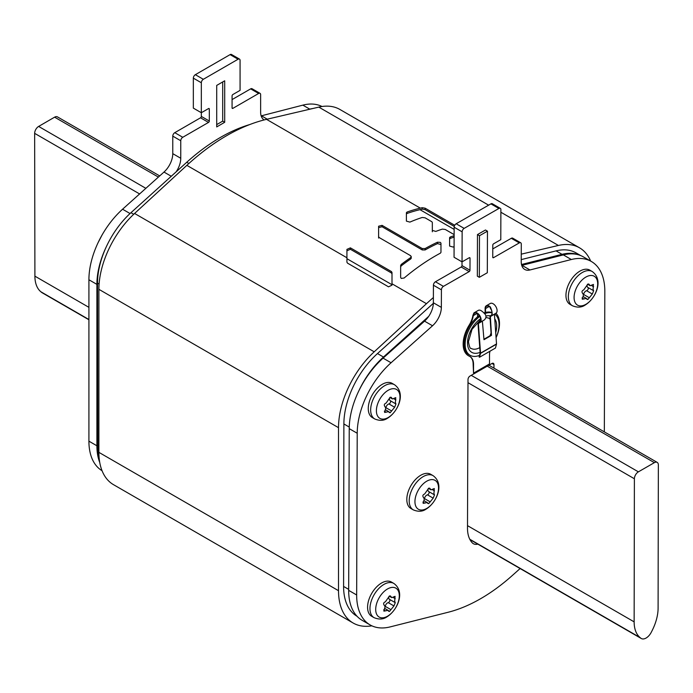 <?xml version="1.0" encoding="UTF-8"?>
<svg xmlns="http://www.w3.org/2000/svg" width="693" height="693" viewBox="0 0 693 693"><rect width="100%" height="100%" fill="white"/><g stroke="black" fill="none" stroke-linecap="round" stroke-linejoin="round"><path stroke-width="1.04" d="M521.257 254.158L558.411 245.461A70.599 40.757 -60 0 1 579.487 247.791L339.865 109.442A70.599 40.757 120 0 0 318.797 107.12L266.528 119.352A197.678 114.128 120 0 0 186.85 165.35L134.589 213.47A70.599 40.757 120 0 0 98.891 289.327L98.891 452.356A70.599 40.757 120 0 0 113.513 484.676L353.135 623.016A70.599 40.757 -60 0 1 338.513 590.696L338.513 427.676A70.599 40.757 -60 0 1 374.203 351.81L426.472 303.69A197.678 114.128 -60 0 1 433.385 297.548M371.838 625.822A70.599 40.757 -60 0 1 353.135 623.016M426.472 303.69L392.004 283.792L392.004 285.144L388.53 286.824L347.522 263.149L346.924 262.171L346.924 249.376L350.398 247.86L350.398 249.281L391.406 272.955L391.406 271.535L350.398 247.86M350.398 249.281L346.924 250.805M391.406 271.535L392.004 272.479L392.004 283.792L392.004 273.9L391.406 272.955M392.004 272.479L392.004 273.9M454.132 234.598L445.287 229.478L442.403 229.097A197.678 114.128 120 0 0 435.802 231.419L432.328 230.388L432.328 222.375L431.73 221.656L425.121 217.836L422.245 217.463A197.678 114.128 120 0 0 409.884 222.106L406.401 221.128L406.401 212.682L406.999 212.067A197.678 114.128 -60 0 1 420.322 208.143L422.245 207.692L425.121 208.186L425.121 209.632L422.245 209.139L419.975 209.667A195.98 113.15 120 0 0 406.999 213.479L406.401 214.085L406.401 212.682L406.401 221.128M454.088 246.613A197.678 114.128 120 0 0 453.083 247.046L449.601 246.067L449.601 237.621L450.199 237.006A197.678 114.128 -60 0 1 453.924 235.75L454.132 235.672M382.077 226.75L422.245 249.939L422.245 248.553L425.121 248.562A197.678 114.128 -60 0 1 437.491 242.212L440.367 242.385L440.965 243.156L440.965 252.382L440.367 253.17A197.678 114.128 120 0 0 404.123 278.023L401.238 278.413L400.649 277.469L400.649 265.471L401.238 264.44L401.238 265.843A195.98 113.15 120 0 1 410.724 258.957L411.321 258.021L410.724 255.76L379.201 237.56L378.603 236.685L378.603 226.221L382.077 225.364L382.077 226.75L378.603 227.607L378.603 226.221L378.603 238.071M422.245 248.553L382.077 225.364M401.238 264.44A197.678 114.128 -60 0 1 410.724 257.562L411.321 256.627M432.328 231.791L432.328 223.787M454.261 226.446L425.121 209.632M454.729 225.277L425.121 208.186M579.487 247.791A70.599 40.757 -60 0 1 590.679 261.096M449.601 246.067L449.601 237.621L449.601 239.024L450.199 238.418A195.98 113.15 120 0 1 453.924 237.171L453.924 235.75M440.965 244.551L437.491 243.598A195.98 113.15 120 0 0 425.121 249.948L422.245 249.939M440.965 249.237L440.965 246.162M401.238 265.843L400.649 266.874M433.359 303.335A175.086 101.083 120 0 0 433.342 303.352L377.477 353.569A64.951 37.5 120 0 0 343.875 423.951L343.589 586.443A64.951 37.5 120 0 0 357.042 616.276L357.06 616.294M580.691 255.57L576.03 252.876A64.951 37.5 120 0 0 556.055 250.883L521.231 259.615M521.508 264.501L562.049 254.34A64.951 37.5 -60 0 1 579.928 255.275M358.801 390.921A64.951 37.5 -60 0 1 383.472 357.034L428.698 316.363M249.662 124.584A175.086 101.083 120 0 0 186.746 162.266L130.951 212.708A64.951 37.5 120 0 0 97.522 283.142L97.808 445.304A64.951 37.5 120 0 0 99.038 456.696M312.889 108.498A64.951 37.5 120 0 0 309.528 109.191L305.396 110.256M634.39 478.759A5.648 3.257 -60 0 1 638.392 471.846L654.365 462.655A5.648 3.257 -60 0 1 657.181 462.378A5.648 3.257 -60 0 1 658.35 464.977L658.099 608.073A36.712 21.197 -60 0 1 652.13 630.595L651.325 632.181A9.598 5.544 -60 0 1 641.294 638.513A9.598 5.544 -60 0 1 640.852 638.21L640.046 637.543A36.712 21.197 -60 0 1 634.138 621.855L634.39 478.759L468 382.692M159.693 175.918L57.441 116.883A5.648 3.257 120 0 0 54.608 117.169L38.635 126.429A5.648 3.257 120 0 0 34.65 133.351L34.901 276.161A36.712 21.197 120 0 0 40.87 291.779L41.675 292.437A9.598 5.544 120 0 0 42.108 292.732L88.912 319.759M239.483 59.096L231.497 54.487A2.824 1.629 120 0 0 230.085 54.626L195.339 74.688A2.824 1.629 120 0 0 193.338 78.144L193.338 108.117L201.334 112.734L201.334 82.753A2.824 1.629 -60 0 1 203.326 79.297L238.071 59.234A2.824 1.629 -60 0 1 239.483 59.096A2.824 1.629 -60 0 1 240.073 60.386L240.073 90.367L232.883 94.517A1.126 0.65 120 0 0 232.077 95.903L232.077 107.891A1.126 0.65 120 0 0 232.311 108.403A1.126 0.65 120 0 0 232.883 108.351L258.636 93.477A2.824 1.629 -60 0 1 260.048 93.338A2.824 1.629 -60 0 1 260.637 94.629L260.637 112.153A16.944 9.78 120 0 0 264.146 119.915A16.944 9.78 120 0 0 264.172 119.924M99.766 462.569A64.951 37.5 -60 0 1 96.899 445.781L96.899 284.373A64.951 37.5 -60 0 1 106.358 246.673M176.135 171.864A16.944 9.78 120 0 0 180.76 158.273L180.76 140.748A2.824 1.629 -60 0 1 182.761 137.283L208.515 122.418A1.126 0.65 120 0 0 209.321 121.032L209.321 109.044A1.126 0.65 120 0 0 209.087 108.524A1.126 0.65 120 0 0 208.515 108.584L201.334 112.734L201.334 116.424A1.126 0.65 -60 0 1 200.528 117.801L174.775 132.675A2.824 1.629 120 0 0 172.774 136.131L172.774 153.655A16.944 9.78 -60 0 1 163.99 172.063L122.574 209.217A64.951 37.5 120 0 0 88.912 279.764L88.912 441.164A64.951 37.5 120 0 0 102.053 470.72M224.697 122.297L216.71 126.914L216.71 85.404L224.697 80.795L224.697 122.297L222.696 121.145L216.71 124.601M322.011 106.505A64.951 37.5 120 0 0 302.85 105.137L261.434 115.809A16.944 9.78 -60 0 1 261.148 115.87M260.048 93.338L252.061 88.73A2.824 1.629 120 0 0 250.649 88.869L232.077 99.584M222.696 81.947L222.696 121.145M500.294 208.342L492.307 203.733A2.824 1.629 120 0 0 490.904 203.872L456.159 223.77A2.824 1.629 120 0 0 454.158 227.226L454.054 257.259L462.04 261.867L462.144 231.834A2.824 1.629 -60 0 1 464.145 228.378L498.891 208.48A2.824 1.629 -60 0 1 500.294 208.342A2.824 1.629 -60 0 1 500.883 209.65L500.779 239.683L493.589 243.797A1.126 0.65 120 0 0 492.784 245.183L492.749 257.198A1.126 0.65 120 0 0 492.983 257.718A1.126 0.65 120 0 0 493.537 257.666L519.3 242.905A2.824 1.629 -60 0 1 520.703 242.775A2.824 1.629 -60 0 1 521.292 244.075L521.231 261.633A16.944 9.78 120 0 0 524.74 269.447A16.944 9.78 120 0 0 529.963 269.967L571.335 259.52A64.951 37.5 -60 0 1 591.372 261.495A64.951 37.5 -60 0 1 604.824 291.441L604.339 431.878M520.105 568.546L512.196 575.606A169.438 97.826 -60 0 1 448.241 612.231L390.15 626.905A64.951 37.5 -60 0 1 370.114 624.921A64.951 37.5 -60 0 1 356.661 594.975L357.216 433.255A64.951 37.5 -60 0 1 391.069 362.76L432.527 325.771L424.54 321.154A16.944 9.78 -60 0 0 433.368 302.772L433.428 285.213A2.824 1.629 120 0 1 435.438 281.756L461.191 267.004A1.126 0.65 -60 0 0 461.997 265.618L462.006 261.85M424.54 321.154L383.082 358.142A64.951 37.5 120 0 0 349.229 428.638L348.674 590.367A64.951 37.5 120 0 0 362.127 620.313L370.114 624.921M591.372 261.495L583.385 256.886A64.951 37.5 120 0 0 563.348 254.903L521.976 265.35A16.944 9.78 -60 0 1 521.742 265.41M520.703 242.775L512.716 238.167A2.824 1.629 120 0 0 511.313 238.297L492.775 248.917M432.527 325.771A16.944 9.78 120 0 0 441.354 307.38L441.415 289.821A2.824 1.629 -60 0 1 443.425 286.365L469.178 271.613A1.126 0.65 120 0 0 469.984 270.235L470.027 258.22A1.126 0.65 120 0 0 469.793 257.701A1.126 0.65 120 0 0 469.23 257.753L462.04 261.867M477.477 234.581L485.464 230.007L487.465 231.159L487.318 272.747L479.331 277.321L477.338 276.169L477.477 234.581L479.478 235.733L487.465 231.159M477.806 544.126A14.12 8.151 120 0 1 473.38 543.71A14.12 8.151 120 0 1 472.297 542.862A36.712 21.197 120 0 1 467.498 528.144L468.009 379.504A2.824 1.629 120 0 1 470.01 376.048L491.978 363.47A2.824 1.629 120 0 1 493.381 363.331A2.824 1.629 120 0 1 493.97 364.639L493.953 368.148M479.331 277.321L479.478 235.733M393.832 583.428L391.441 582.042A19.768 11.417 120 0 0 381.557 583.021A19.768 11.417 120 0 0 368.641 600.441A19.768 11.417 120 0 0 371.673 616.285L374.064 617.662A19.768 11.417 -60 0 1 371.032 601.827A19.768 11.417 -60 0 1 383.948 584.407A19.768 11.417 -60 0 1 393.832 583.428C405.743 591.952 397.375 610.516 386.772 616.969C383.186 619.438 378.95 619.672 374.064 617.662M387.508 616.224A16.684 9.633 -60 0 1 375.701 609.468A16.684 9.633 -60 0 1 387.404 589.033A16.684 9.633 120 0 1 387.508 588.972A16.684 9.633 120 0 1 399.307 595.729A16.684 9.633 120 0 1 387.604 616.164A16.684 9.633 120 0 1 387.508 616.224M388.998 596.404A3.335 1.923 120 0 0 388.747 597.782A3.335 1.923 120 0 0 389.431 599.306L395.227 602.65L394.689 601.212L395.062 596.335L391.779 597.643L390.471 595.963M389.761 595.885L390.956 596.569L389.466 596.006L385.412 601.775C383.584 602.555 383.151 603.646 384.13 605.067L384.009 604.989M383.645 609.857L385.412 610.871L387.967 610.29L389.466 611.451L393.953 605.942L395.261 602.667M388.409 611.139L389.466 611.451M385.412 610.871L383.887 611.139L385.1 606.747L384.087 605.041M389.431 599.306A3.335 1.923 120 0 0 389.501 599.341L395.14 602.598M389.596 599.402A1.854 1.065 -60 0 1 389.916 600.207A1.854 1.065 -60 0 1 388.227 602.633A3.335 1.923 120 0 0 385.23 606.358A1.854 1.065 -60 0 1 385.1 606.817M394.516 384.736L392.125 383.35A19.768 11.417 120 0 0 382.241 384.329A19.768 11.417 120 0 0 369.326 401.749A19.768 11.417 120 0 0 372.358 417.593L374.748 418.97A19.768 11.417 -60 0 1 371.725 403.135A19.768 11.417 -60 0 1 384.632 385.715A19.768 11.417 -60 0 1 394.516 384.736C406.427 393.26 398.059 411.824 387.456 418.277C383.879 420.746 379.643 420.98 374.748 418.97M388.193 417.532A16.684 9.633 -60 0 1 376.394 410.776A16.684 9.633 -60 0 1 388.089 390.341A16.684 9.633 120 0 1 388.193 390.28A16.684 9.633 120 0 1 399.991 397.037A16.684 9.633 120 0 1 388.297 417.472A16.684 9.633 120 0 1 388.193 417.532M389.683 397.713A3.335 1.923 120 0 0 389.431 399.09A3.335 1.923 120 0 0 390.124 400.615L395.92 403.958L395.374 402.52L395.746 397.643L392.472 398.951L391.164 397.271M390.454 397.193L391.649 397.877L390.15 397.314L386.096 403.083C384.269 403.863 383.844 404.963 384.823 406.375L384.702 406.297M384.329 411.166L386.096 412.179L388.652 411.599L390.15 412.759L394.646 407.25L395.946 403.976M389.094 412.448L390.15 412.759M386.096 412.179L384.58 412.448L385.793 408.056L384.771 406.349M390.124 400.615A3.335 1.923 120 0 0 390.185 400.649L395.824 403.906M390.28 400.71A1.854 1.065 -60 0 1 390.609 401.516A1.854 1.065 -60 0 1 388.912 403.941A3.335 1.923 120 0 0 385.914 407.666A1.854 1.065 -60 0 1 385.793 408.125M592.203 271.517L589.812 270.14A19.768 11.417 120 0 0 579.928 271.119A19.768 11.417 120 0 0 567.013 288.539A19.768 11.417 120 0 0 570.044 304.374L572.435 305.76A19.768 11.417 -60 0 1 569.403 289.917A19.768 11.417 -60 0 1 582.319 272.496A19.768 11.417 -60 0 1 592.203 271.517C604.114 280.05 595.746 298.614 585.143 305.059C581.566 307.536 577.33 307.761 572.435 305.76M585.88 304.314A16.684 9.633 -60 0 1 574.081 297.566A16.684 9.633 -60 0 1 585.776 277.122A16.684 9.633 120 0 1 585.88 277.07A16.684 9.633 120 0 1 597.678 283.818A16.684 9.633 120 0 1 585.983 304.253A16.684 9.633 120 0 1 585.88 304.314M587.369 284.502A3.335 1.923 120 0 0 587.118 285.871A3.335 1.923 120 0 0 587.811 287.396L593.606 290.739L593.061 289.302L593.433 284.425L590.159 285.733L588.842 284.052M588.132 283.974L589.336 284.667L587.837 284.095L583.783 289.865C581.955 290.644 581.531 291.744 582.51 293.156L582.389 293.078M582.016 297.947L583.783 298.96L586.339 298.388L587.837 299.549L592.324 294.031L593.632 290.757M586.78 299.229L587.837 299.549M583.783 298.96L582.259 299.229L583.48 294.837L582.458 293.13M587.811 287.396A3.335 1.923 120 0 0 587.872 287.43L593.511 290.688M587.967 287.491A1.854 1.065 -60 0 1 588.296 288.297A1.854 1.065 -60 0 1 586.599 290.722A3.335 1.923 120 0 0 583.601 294.447A1.854 1.065 -60 0 1 583.471 294.906M433.064 475.641L430.674 474.263A19.768 11.417 120 0 0 420.79 475.242A19.768 11.417 120 0 0 407.874 492.662A19.768 11.417 120 0 0 410.906 508.497L413.297 509.883A19.768 11.417 -60 0 1 410.265 494.04A19.768 11.417 -60 0 1 423.18 476.619A19.768 11.417 -60 0 1 433.064 475.641C444.975 484.173 436.607 502.737 426.004 509.182C422.427 511.659 418.191 511.893 413.297 509.883M426.741 508.437A16.684 9.633 -60 0 1 414.942 501.689A16.684 9.633 -60 0 1 426.637 481.254A16.684 9.633 120 0 1 426.741 481.193A16.684 9.633 120 0 1 438.539 487.941A16.684 9.633 120 0 1 426.845 508.376A16.684 9.633 120 0 1 426.741 508.437M428.231 488.626A3.335 1.923 120 0 0 427.979 489.994A3.335 1.923 120 0 0 428.672 491.519L434.468 494.863L433.922 493.425L434.294 488.556L431.011 489.856L429.703 488.175M428.993 488.097L430.197 488.79L428.698 488.219L424.644 493.988C422.817 494.767 422.392 495.867 423.371 497.279L423.25 497.202M422.877 502.07L424.644 503.092L427.2 502.512L428.698 503.672L433.186 498.154L434.494 494.88M427.642 503.361L428.698 503.672M424.644 503.092L423.12 503.352L424.333 498.96L423.319 497.253M428.672 491.519A3.335 1.923 120 0 0 428.733 491.562L434.372 494.811M428.828 491.614A1.854 1.065 -60 0 1 429.158 492.428A1.854 1.065 -60 0 1 427.46 494.845A3.335 1.923 120 0 0 424.462 498.579A1.854 1.065 -60 0 1 424.333 499.038M489.925 351.238A16.944 9.78 120 0 0 489.509 355.119L489.509 363.92L473.536 373.146L473.137 364.111A16.944 9.78 -60 0 0 469.819 356.471M473.536 373.146L473.536 364.336A16.944 9.78 120 0 0 470.027 356.583A16.944 9.78 120 0 0 469.542 356.332A25.416 14.674 -60 0 1 468.815 355.959A25.416 14.674 -60 0 1 469.542 325.398A16.944 9.78 120 0 0 473.302 315.636L474.41 313.288A5.085 2.937 -120 0 1 474.584 313.175A5.085 2.937 -120 0 1 477.13 313.427L473.302 315.636M477.529 316.848L477.529 313.686M485.516 312.465L485.516 308.584A5.085 2.937 -120 0 1 486.564 306.254A5.085 2.937 -120 0 1 489.111 306.514L485.516 308.584M489.986 307.138A16.944 9.78 120 0 0 491.683 310.247M485.117 312.578L485.117 308.35A5.648 3.257 60 0 1 486.287 305.769L490.28 303.465A5.648 3.257 -120 0 1 493.104 303.742A5.648 3.257 -120 0 1 496.794 308.723A5.648 3.257 -120 0 1 495.928 313.245L495.928 313.245A25.416 14.674 -60 0 1 496.067 337.734M474.307 312.69A5.648 3.257 60 0 1 477.13 312.967A5.648 3.257 60 0 1 480.821 317.94A5.648 3.257 60 0 1 479.954 322.47L484.268 319.975C487.066 317.281 486.434 314.492 482.363 311.599A5.648 3.257 -120 0 0 481.124 310.663A5.648 3.257 -120 0 0 478.3 310.377L474.307 312.69A5.648 3.257 60 0 0 473.908 312.993L472.903 315.41A16.944 9.78 -60 0 1 469.144 325.164A25.416 14.674 120 0 0 468.416 355.726A25.416 14.674 120 0 0 468.615 355.838M484.277 319.975L479.954 322.47A5.648 3.257 60 0 1 479.946 322.47L478.387 323.484L480.544 353.153A0.849 0.485 60 0 1 480.526 353.378L479.478 357.276L479.097 356.93L480.145 352.962L477.988 323.293A0.849 0.485 60 0 1 478.161 322.843L479.669 321.976A5.085 2.937 -120 0 0 480.448 317.905A5.085 2.937 -120 0 0 477.13 313.427M479.478 357.276L495.452 348.051L496.5 344.152A0.849 0.485 -120 0 0 496.517 343.927L494.404 314.128M483.939 339.258L491.198 335.065L489.968 316.38A0.849 0.485 60 0 1 490.142 315.93L491.432 315.185C492.48 313.678 492.117 311.105 490.349 307.475A5.085 2.937 -120 0 0 489.111 306.514M486.287 305.769A5.648 3.257 60 0 1 489.111 306.046A5.648 3.257 60 0 1 490.349 306.99C492.212 311.2 492.628 314.12 491.606 315.739L490.367 316.571L491.476 335.369A5.648 3.257 180 0 0 491.198 335.065M491.476 335.369L483.983 339.7L482.38 321.18L478.387 323.484M490.142 315.93L491.476 315.159L490.142 315.93M494.577 314.024A24.004 13.86 -60 0 1 499.073 324.714A24.004 13.86 -60 0 1 496.058 337.612M479.513 355.379A24.004 13.86 -60 0 1 470.105 355.301A24.004 13.86 -60 0 1 465.133 344.317A24.004 13.86 -60 0 1 479.833 316.406M484.528 313.721A24.004 13.86 -60 0 1 491.935 312.864M479.287 315.506A24.004 13.86 120 0 0 464.128 343.737A24.004 13.86 120 0 0 469.1 354.729L470.105 355.301M491.926 312.595A24.004 13.86 120 0 0 483.844 313.019M98.891 452.356L338.513 590.696M338.513 427.676L98.891 289.327M134.589 213.47L374.203 351.81M346.924 257.761L186.85 165.35M392.004 284.719L346.924 258.697M266.528 119.352L420.322 208.143M406.999 212.067L406.999 213.479M422.245 209.139L422.245 207.692M419.975 209.667L454.149 229.392M558.411 245.461L500.874 212.24M488.634 205.171L318.797 107.12M450.199 237.006L450.199 238.418M425.121 248.562L425.121 249.948M437.491 243.598L437.491 242.212M410.724 258.957L410.724 257.562M562.049 254.34L556.055 250.883M343.589 586.443L348.674 589.379M349.255 427.061L343.875 423.951M377.477 353.569L383.472 357.034M188.877 163.496L186.746 162.266M130.951 212.708L133.697 214.293M99.09 284.052L97.522 283.142M97.808 445.304L98.891 445.937M471.249 375.346L638.392 471.846M467.506 525.649L634.138 621.855M640.046 637.543L469.776 539.241M469.923 539.518L640.852 638.21M654.365 462.655L487.257 366.173M158.394 177.087L54.608 117.169M34.901 276.161L88.912 307.346M139.605 193.945L34.65 133.351M41.675 292.437L88.912 319.707M88.912 319.516L40.87 291.779M38.635 126.429L145.859 188.331M238.071 59.234L230.085 54.626M195.339 74.688L203.326 79.297M201.334 82.753L193.338 78.144M209.321 109.044L208.515 108.584M201.334 116.424L209.321 121.032M208.515 122.418L200.528 117.801M174.775 132.675L182.761 137.283M180.76 140.748L172.774 136.131M172.774 153.655L180.76 158.273M171.266 176.265L163.99 172.063M122.574 209.217L130.05 213.531M96.899 284.373L88.912 279.764M88.912 441.164L96.899 445.781M309.771 109.139L302.85 105.137M261.434 115.809L267.273 119.179M258.636 93.477L250.649 88.869M232.077 107.891L232.883 108.351M462.144 231.834L454.158 227.226M456.159 223.77L464.145 228.378M498.891 208.48L490.904 203.872M492.749 257.198L493.537 257.666M519.3 242.905L511.313 238.297M521.976 265.35L529.963 269.967M571.335 259.52L563.348 254.903M348.674 590.367L356.661 594.975M357.216 433.255L349.229 428.638M383.082 358.142L391.069 362.76M433.368 302.772L441.354 307.38M441.415 289.821L433.428 285.213M435.438 281.756L443.425 286.365M469.178 271.613L461.191 267.004M461.997 265.618L469.984 270.235M470.027 258.22L469.222 257.753M493.97 364.639L491.961 363.478M393.26 597.522L395.227 598.657M388.227 602.633L393.953 605.942M385.23 606.358L390.956 609.667M393.953 398.83L395.92 399.965M388.912 403.941L394.646 407.25M385.914 407.666L391.649 410.975M591.64 285.611L593.606 286.746M586.599 290.722L592.324 294.031M583.601 294.447L589.336 297.756M432.501 489.734L434.468 490.869M427.46 494.845L433.186 498.154M424.462 498.579L430.197 501.879M473.908 312.993L474.41 313.288M490.349 307.475L490.349 306.99M495.928 313.245L491.606 315.739L495.928 313.245M490.349 321.543L490.349 315.809M494.36 314.258L490.367 316.571M480.544 353.153L496.517 343.927M479.747 321.933L478.161 322.843L479.747 321.933M496.5 344.152L480.526 353.378M495.703 332.718A20.617 11.902 120 0 0 496.682 326.1A20.617 11.902 120 0 0 494.689 318.763M490.263 315.861A20.617 11.902 120 0 0 486.07 316.034M480.621 318.624A20.617 11.902 120 0 0 467.524 342.931A20.617 11.902 120 0 0 480.102 352.347M480.725 319.56L472.011 329.34L468.433 341.666C469.352 346.769 470.252 349.021 471.153 348.414A17.507 10.109 120 0 0 479.755 347.626M489.96 335.784A17.507 10.109 120 0 0 491.086 332.943M490.185 319.352A17.507 10.109 120 0 0 488.66 318.087L486.148 317.541M641.294 638.513L469.967 539.596M657.181 462.378L488.903 365.228M102.01 235.109L97.93 242.983M389.232 596.171L391.779 597.643M384.624 608.367L387.967 610.29M389.925 397.479L392.472 398.951M385.317 409.676L388.652 411.599M587.612 284.26L590.159 285.733M583.004 296.457L586.339 298.388M428.465 488.383L431.011 489.856M423.865 500.58L427.2 502.512"/></g></svg>
